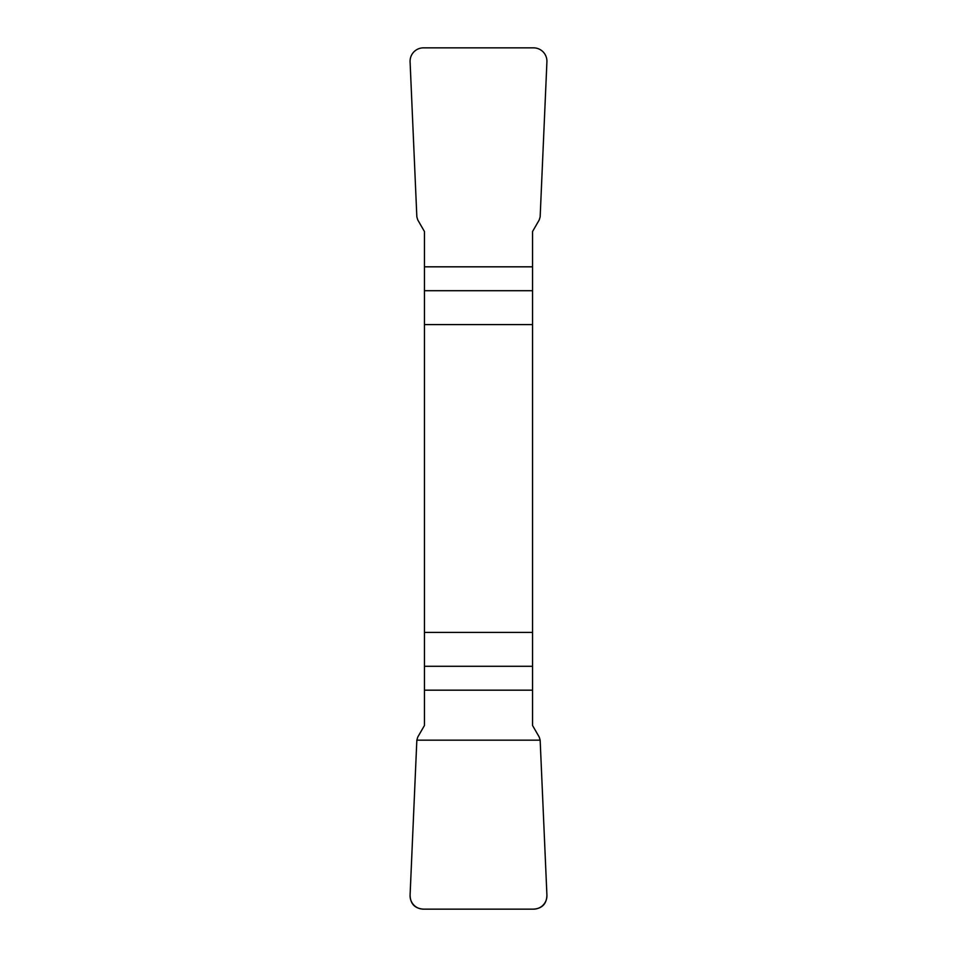 <?xml version="1.0" encoding="UTF-8"?>
<svg xmlns="http://www.w3.org/2000/svg" width="957" height="957" viewBox="0 0 957 957"><rect width="100%" height="100%" fill="white"/><g stroke="black" fill="none" stroke-linecap="round" stroke-linejoin="round"><path stroke-width="1.44" d="M424.441 324.59L532.559 324.59L532.559 231.498L539.246 219.919L540.155 216.832L546.914 61.882A13.697 13.518 132 0 0 533.516 47.85L423.484 47.85A13.697 13.518 48 0 0 410.086 61.882L416.845 216.832L417.754 219.919L424.441 231.498L424.441 725.502L417.754 737.081L416.845 740.168L410.086 895.118A13.697 13.518 -48 0 0 423.484 909.15L533.516 909.15A13.697 13.518 -132 0 0 546.914 895.118L540.155 740.168L539.246 737.081L532.559 725.502L532.559 632.41L424.441 632.41M532.559 324.59L532.559 632.41M546.914 895.046C546.686 903.839 542.188 908.54 533.408 909.15L423.592 909.15C414.812 908.54 410.314 903.839 410.086 895.046L416.845 740.168L540.155 740.168L546.914 895.046M532.559 290.713L424.441 290.713M424.441 266.824L532.559 266.824M424.441 666.287L532.559 666.287M532.559 690.176L424.441 690.176"/></g></svg>
